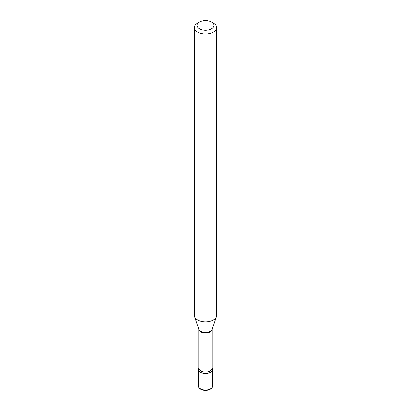 <?xml version="1.0" encoding="UTF-8"?>
<svg xmlns="http://www.w3.org/2000/svg" width="411" height="411" viewBox="0 0 411 411"><rect width="100%" height="100%" fill="white"/><g stroke="black" fill="none" stroke-linecap="round" stroke-linejoin="round"><path stroke-width="0.62" d="M200.496 372.258A7.079 4.089 0 0 0 208.207 373.147A7.079 4.089 0 0 0 212.579 369.371A7.079 4.089 0 0 0 212.153 367.973A7.079 4.089 0 0 1 210.504 372.258A7.079 4.089 0 0 1 201.698 372.818A7.079 4.089 0 0 1 198.847 367.973A7.079 4.089 0 0 0 198.421 369.371A7.079 4.089 0 0 0 200.496 372.258M197.676 23.057L199.556 21.973A8.41 4.855 0 0 0 199.556 28.837A8.41 4.855 0 0 0 211.444 28.837A8.41 4.855 0 0 0 211.444 21.973A8.41 4.855 0 0 0 199.556 21.973L197.676 23.057A11.061 6.386 0 0 0 194.439 27.573A11.061 6.386 0 0 0 201.267 33.471A11.061 6.386 0 0 0 213.324 32.089A11.061 6.386 0 0 0 216.561 27.573A11.061 6.386 0 0 0 213.324 23.057L211.444 21.973M194.439 27.573L194.439 315.473A11.061 6.386 0 0 0 194.639 316.681A11.061 6.386 0 0 0 202.258 321.577A11.061 6.386 0 0 0 213.324 319.989A11.061 6.386 0 0 0 216.361 316.681A11.061 6.386 0 0 0 216.561 315.473L216.561 27.573M212.579 385.991C212.626 387.511 211.516 388.78 209.24 389.798C206.173 390.804 203.317 390.63 200.676 389.284C198.919 387.953 198.169 386.854 198.421 385.991A7.079 4.089 0 0 0 200.496 388.878A7.079 4.089 0 0 0 208.207 389.767A7.079 4.089 0 0 0 212.579 385.991L212.579 369.371M210.206 331.903A6.653 3.843 0 0 0 212.153 329.273L212.153 368.194A6.653 3.843 0 0 1 210.206 370.907A6.653 3.843 0 0 1 202.952 371.744A6.653 3.843 0 0 1 198.847 368.194L198.847 329.268A6.653 3.843 0 0 0 203.024 332.756A6.653 3.843 0 0 0 210.206 331.903M194.639 316.681L198.878 329.365A6.746 3.894 0 0 0 203.522 332.35A6.746 3.894 0 0 0 210.268 331.379A6.746 3.894 0 0 0 212.122 329.365L216.361 316.681M198.421 385.991L198.421 369.371"/></g></svg>
